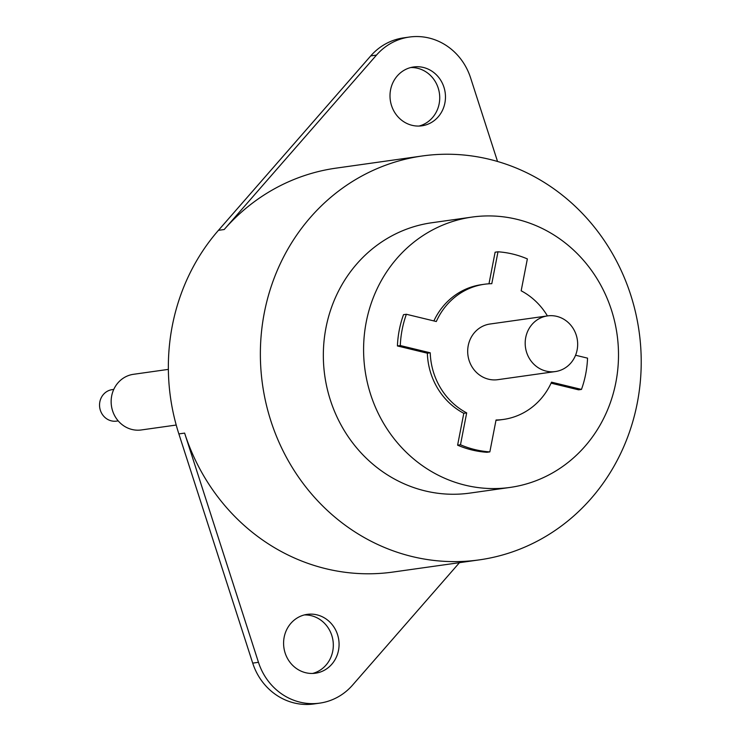 <?xml version="1.0" encoding="UTF-8"?>
<svg xmlns="http://www.w3.org/2000/svg" width="741" height="741" viewBox="0 0 741 741"><rect width="100%" height="100%" fill="white"/><g stroke="black" fill="none" stroke-linecap="round" stroke-linejoin="round"><path stroke-width="1.11" d="M412.181 556.556A203.951 190.15 -98 0 1 260.434 348.483A203.951 190.15 -98 0 1 422.305 155.971A203.951 190.15 -98 0 1 489.403 159.306A203.951 190.15 -98 0 1 641.15 367.379A203.951 190.15 -98 0 1 479.279 559.881A203.951 190.15 -98 0 1 412.181 556.556M510.114 487.421L469.859 493.098A136.501 127.267 -98 0 1 424.954 490.866A136.501 127.267 -98 0 1 323.382 351.605A136.501 127.267 -98 0 1 431.725 222.763L471.98 217.085A136.501 127.267 -98 0 1 516.885 219.308A136.501 127.267 -98 0 1 618.457 358.579A136.501 127.267 -98 0 1 510.114 487.421A136.501 127.267 -98 0 1 465.209 485.188A136.501 127.267 -98 0 1 363.636 345.927A136.501 127.267 -98 0 1 471.98 217.085M497.535 161.473L470.6 77.879A59.938 55.881 -98 0 0 409.365 37.05A59.938 55.881 -98 0 0 376.493 55.093L224.19 229.525A203.951 190.15 -98 0 1 336.053 168.142L422.305 155.971M459.457 562.678L352.577 685.101A59.938 55.881 -98 0 1 319.704 703.135L313.952 703.95A59.938 55.881 -98 0 1 252.709 663.121L178.868 433.911A203.951 190.15 -98 0 1 218.438 230.34L370.741 55.899A59.938 55.881 -98 0 1 403.613 37.865L409.365 37.05M479.279 559.881L393.017 572.052A203.951 190.15 -98 0 1 325.92 568.717A203.951 190.15 -98 0 1 184.62 433.105L178.868 433.911M319.704 703.135A59.938 55.881 -98 0 1 258.461 662.306L184.62 433.105M305.709 672.726A29.714 27.695 82 0 0 315.481 673.208A29.714 27.695 82 0 0 339.063 645.17A29.714 27.695 82 0 0 316.953 614.854A29.714 27.695 82 0 0 307.182 614.372A29.714 27.695 82 0 0 283.599 642.419A29.714 27.695 82 0 0 305.709 672.726M412.107 125.331A29.714 27.695 82 0 0 421.888 125.813A29.714 27.695 82 0 0 445.461 97.775A29.714 27.695 82 0 0 423.361 67.459A29.714 27.695 82 0 0 413.589 66.977A29.714 27.695 82 0 0 390.007 95.024A29.714 27.695 82 0 0 412.107 125.331M418.989 126.063A29.714 27.695 82 0 0 439.719 97.025A29.714 27.695 82 0 0 417.609 68.274A29.714 27.695 82 0 0 410.736 67.542M312.582 673.458A29.714 27.695 82 0 0 333.311 644.42A29.714 27.695 82 0 0 311.201 615.669A29.714 27.695 82 0 0 304.329 614.937M176.219 425.038L141.309 429.956A28.102 26.204 -98 0 1 111.687 395.907A28.102 26.204 -98 0 1 133.463 374.307L168.364 369.379M118.208 420.888L116.606 421.12A15.894 14.82 -98 0 1 99.85 401.854A15.894 14.82 -98 0 1 112.16 389.636L113.771 389.405M488.977 283.794L495.118 252.209L497.998 251.801A100.368 93.579 -98 0 1 527.36 258.915L521.164 290.796A68.255 63.633 -98 0 1 547.414 315.916M433.883 320.927A68.255 63.633 -98 0 1 481.511 284.664L484.392 284.257A68.255 63.633 -98 0 1 491.792 283.683L497.998 251.801M575.562 355.245L587.548 358.144A100.368 93.579 -98 0 1 581.472 389.423L551.536 382.171A68.255 63.633 -98 0 1 503.454 419.434A68.255 63.633 -98 0 1 496.044 420.008L489.847 451.89L486.976 452.297A100.368 93.579 -98 0 1 457.605 445.184L463.801 413.302A68.255 63.633 -98 0 1 427.353 353.207L397.417 345.954A100.368 93.579 -98 0 1 403.502 314.675L406.374 314.267L436.31 321.52A68.255 63.633 -98 0 1 484.392 284.257M503.454 419.434L500.583 419.832A68.255 63.633 -98 0 1 495.988 420.304M581.472 389.423L578.591 389.831L551.082 383.162M489.847 451.89A100.368 93.579 -98 0 1 460.485 444.776L466.682 412.894A68.255 63.633 -98 0 1 430.234 352.799L400.297 345.547A100.368 93.579 -98 0 1 406.374 314.267M547.506 315.907L489.996 324.021A28.102 26.204 82 0 0 467.691 350.539A28.102 26.204 82 0 0 488.597 379.216A28.102 26.204 82 0 0 497.85 379.67L555.352 371.565A28.102 26.204 82 0 0 577.656 345.037A28.102 26.204 82 0 0 556.75 316.361A28.102 26.204 82 0 0 547.506 315.907A28.102 26.204 82 0 0 525.193 342.435A28.102 26.204 82 0 0 546.108 371.102A28.102 26.204 82 0 0 555.352 371.565M457.605 445.184L460.485 444.776M463.801 413.302L466.682 412.894M427.353 353.207L430.234 352.799M397.417 345.954L400.297 345.547M224.19 229.525L218.438 230.34M258.461 662.306L252.709 663.121M376.493 55.093L370.741 55.899"/></g></svg>
